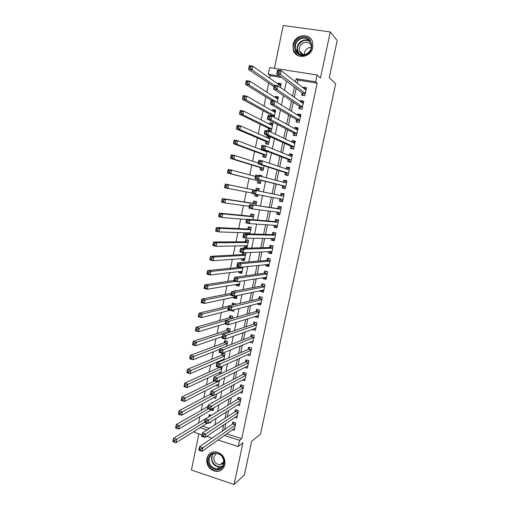 <?xml version="1.0" encoding="UTF-8"?>
<svg xmlns="http://www.w3.org/2000/svg" width="510" height="510" viewBox="0 0 510 510"><rect width="100%" height="100%" fill="white"/><g stroke="black" fill="none" stroke-linecap="round" stroke-linejoin="round"><path stroke-width="0.76" d="M293.046 44.676L293.218 49.859C295.532 59.753 311.049 58.006 312.789 47.519L312.745 42.77C310.762 32.379 294.729 34.03 293.046 44.676M206.824 458.598C206.384 465.949 209.648 470.226 216.623 471.438C220.938 471.221 223.692 468.939 224.878 464.584C225.407 457.68 222.424 453.415 215.94 451.771C211.185 451.611 208.144 453.887 206.824 458.598M281.622 77.507L270.249 75.697L268.305 74.294L269.682 67.6L317.041 74.964L315.594 81.791L296.195 78.718L295.532 81.868M198.874 433.863L191.397 470.048L234.084 484.5L244.392 475.02L251.57 441.405L260.514 434.15L335.676 83.806L329.262 77.647L337.193 40.5L330.263 31.926L283.254 25.5L274.399 68.334M201.992 434.864L194.508 432.461L194.814 430.982M270.249 75.697L269.733 78.183M268.706 83.175L266.858 92.144M265.869 96.925L263.982 106.055M263.039 110.625L261.126 119.92M260.221 124.281L258.277 133.735M257.416 137.891L255.433 147.505M254.617 151.457L252.603 161.23M251.825 164.979L249.779 174.904M249.046 178.455L246.967 188.528M246.266 191.938L244.207 201.928M243.468 205.511L241.453 215.277M240.675 219.039L238.705 228.582M237.896 232.522L235.971 241.848M235.123 245.954L233.242 255.07M232.362 259.348L230.526 268.247M229.608 272.697L227.817 281.38M226.861 285.995L225.114 294.468M224.126 299.255L222.424 307.511M221.397 312.471L219.74 320.516M218.682 325.641L217.069 333.476M215.972 338.767L214.398 346.398M213.276 351.849L211.746 359.276M210.585 364.892L209.094 372.109M207.901 377.884L206.454 384.903M205.23 390.839L203.828 397.653M202.566 403.754L201.201 410.365M199.914 416.619L198.588 423.032M302.149 92.916L301.659 95.262L304.852 95.784L306.555 87.726L303.354 87.21L303.214 87.86M300.384 108.904L302.028 109.172L303.718 101.152L300.53 100.617L300.345 101.477M296.52 119.646L296.029 121.973L299.204 122.534L300.9 114.527L297.712 113.979L297.489 115.05M293.722 132.944L293.231 135.265L296.399 135.845L298.082 127.863L294.907 127.296L294.64 128.577M290.929 146.198L290.439 148.518L293.601 149.111L295.277 141.155L292.115 140.569L291.796 142.054M288.144 159.413L287.659 161.721L290.808 162.333L292.479 154.402L289.323 153.803L288.966 155.493M285.37 172.584L284.886 174.885L288.029 175.51L289.693 167.612L286.55 166.993L286.148 168.887M282.604 185.71L282.119 188.005L285.256 188.649L286.913 180.769L283.777 180.138L283.337 182.236M279.837 198.855L279.365 201.08L282.489 201.743L284.147 193.889L281.016 193.239L280.538 195.528M277.045 212.103L276.618 214.117L279.735 214.793L281.386 206.971L278.269 206.301L277.784 208.584M274.259 225.312L273.883 227.109L276.987 227.804L278.638 220.001L275.521 219.319L275.043 221.595M271.492 238.47L271.154 240.063L274.252 240.771L275.891 232.993L272.793 232.292L272.315 234.562M268.725 251.589L268.432 252.973L271.524 253.693L273.162 245.947L270.064 245.227L269.592 247.49M265.971 264.664L265.723 265.837L268.808 266.577L270.434 258.851L267.348 258.124L266.877 260.374M263.224 277.701L263.02 278.664L266.092 279.423L267.718 271.722L264.645 270.976L264.167 273.22M260.489 290.694L260.329 291.452L263.396 292.224L265.015 284.548L261.942 283.783L261.471 286.021M257.76 303.641L257.646 304.196L260.699 304.98L262.312 297.33L259.252 296.552L258.787 298.784M255.045 316.544L254.968 316.895L258.015 317.698L259.628 310.074L256.575 309.277L256.103 311.502M252.335 329.409L255.338 330.378L256.944 322.773L253.903 321.969L253.432 324.181M249.715 342.204L252.673 343.013L254.273 335.44L251.239 334.611L250.773 336.823M247.299 354.852L250.015 355.61L251.608 348.062L248.58 347.221L248.115 349.42M244.864 367.455L247.363 368.169L248.95 360.64L245.935 359.786L245.469 361.979M242.403 380.007L244.723 380.689L246.304 373.18L243.295 372.313L242.837 374.499M239.923 392.522L242.091 393.165L243.665 385.681L240.663 384.801L240.204 386.982M237.437 404.991L239.464 405.603L241.039 398.144L238.042 397.245L237.583 399.419M234.944 417.416L236.844 418.002L238.412 410.569L235.429 409.651L234.97 411.819M211.363 415.331L209.272 414.681L208.826 416.823M212.491 402.639L211.816 402.428L211.675 403.098M222.028 353.181L221.614 355.202M226.618 346.169L227.613 341.4L224.642 340.578L224.19 342.765M229.5 332.316L230.208 328.899L227.237 328.096L226.784 330.282M232.388 318.412L232.815 316.359L229.831 315.569L229.379 317.762M235.288 304.457L235.429 303.781L232.439 303.004L231.986 305.203M236.659 297.279L233.484 297.967L233.637 297.228M236.544 290.776L235.059 290.394L234.912 291.082M239.375 284.79L236.105 285.345L236.296 284.427M241.976 272.283L238.731 272.684L238.96 271.588M244.583 259.737L241.364 259.979L241.632 258.697M242.875 252.692L242.486 254.566M247.197 247.152L244.009 247.235L244.315 245.775M244.009 247.235L247.038 247.949L248.631 240.274L245.597 239.572L245.138 241.81M249.945 233.956L251.296 227.447L248.255 226.765L247.79 229.009M247.006 232.802L246.783 233.873M252.903 219.708L253.967 214.583L250.92 213.913L250.455 216.163M255.88 205.402L256.651 201.679L253.597 201.023L253.126 203.286M257.741 196.42L254.668 195.859L255.032 194.112M259.335 188.757L256.281 188.094L255.81 190.357M262 175.944L258.972 175.121L258.863 175.631M257.824 180.636L257.352 182.905L260.419 183.536L261.107 180.253M260.521 167.643L260.049 169.919L263.122 170.531L264.11 165.807M264.148 150.169L264.021 150.788M263.224 154.6L262.752 156.889L265.837 157.488L267.119 151.311M270.039 137.273L267.093 135.947L266.775 137.509M265.94 141.519L265.468 143.814L268.56 144.394L270.141 136.769M272.735 124.3L269.822 122.808L269.535 124.191M268.662 128.399L268.183 130.694L271.288 131.261L272.926 123.363L269.822 122.808M275.438 111.288L272.557 109.618L272.308 110.823M271.397 115.228L271.25 115.91M278.154 98.232L275.304 96.396L275.088 97.41M202.476 426.194L209.393 428.394M209.457 422.554L210.662 422.93L210.936 421.63M211.108 410.04L213.212 410.69L213.805 407.822M213.531 397.73L215.762 398.406L216.686 393.962M215.934 385.375L218.325 386.083L219.574 380.058M218.331 372.976L220.894 373.722L222.213 366.225M223.75 359.977L225.018 353.863L222.679 353.2M221.767 360.838L220.709 360.532M230.877 310.545L233.86 311.336L234.179 309.787M233.484 297.967L236.481 298.739L237.131 295.583M236.105 285.345L239.107 286.097L240.095 281.329M238.731 272.684L241.74 273.424L243.072 267.023M241.364 259.979L244.386 260.706L245.973 253.056L244.609 252.73M253.291 209.043L255.07 209.272M254.668 195.859L257.728 196.503L258.098 194.705M258.863 191.052L259.341 188.732L256.281 188.094M261.898 176.422L262.044 175.74L258.972 175.121M269.191 136.336L267.093 135.947M274.176 117.357L275.674 110.16L272.557 109.618M277.274 102.453L278.428 96.919L275.304 96.396M280.385 87.497L281.188 83.627L278.052 83.124L277.88 83.959M276.828 91.162L276.439 90.901M226.682 433.882L241.721 438.657L317.175 83.155L297.923 80.096L297.273 83.219M296.176 88.428L294.327 97.257M293.282 102.23L291.388 111.25M290.394 115.987L288.462 125.192M287.519 129.693L285.549 139.083M284.656 143.355L282.642 152.93M281.794 156.972L279.748 166.725M278.951 170.538L276.866 180.476M276.114 184.065L273.991 194.176M273.271 197.606L271.167 207.621M270.408 211.248L268.356 221.021M267.552 224.853L265.557 234.377M264.709 238.406L262.765 247.688M261.879 251.915L259.979 260.961M259.055 265.378L257.206 274.182M256.237 278.798L254.439 287.359M253.432 292.173L251.685 300.498M250.633 305.496L248.937 313.593M247.847 318.782L246.196 326.642M245.068 332.023L243.468 339.647M242.301 345.219L240.752 352.614M239.541 358.371L238.036 365.536M236.793 371.478L235.339 378.414M234.052 384.54L232.643 391.253M231.317 397.564L229.959 404.047M228.595 410.537L227.281 416.804M225.885 423.472L224.617 429.516M232.445 429.796L234.237 430.363L235.798 422.949L232.821 422.025L232.369 424.18M302.028 109.185L298.841 108.636L299.332 106.303M317.041 74.964L320.452 78.068L330.263 31.926M317.175 83.155L315.594 81.791M241.721 438.657L239.585 440.302L238.266 446.531L218.025 440.022M234.084 484.5L242.938 442.846L238.266 446.531M279.76 76.111L268.305 74.294M214.799 424.887L216.163 418.347M217.579 411.564L218.994 404.781M220.365 398.189L221.824 391.176M223.163 384.769L224.674 377.515M225.968 371.305L227.53 363.815M228.786 357.797L230.399 350.064M231.61 344.237L233.274 336.262M234.447 330.633L236.162 322.416M237.29 316.984L239.056 308.518M240.146 303.284L241.963 294.57M243.009 289.54L244.876 280.577M245.884 275.751L247.809 266.532M248.772 261.91L250.741 252.444M251.666 248.019L253.693 238.297M254.573 234.084L256.651 224.107M257.486 220.097L259.615 209.859M260.412 206.059L262.599 195.566M263.345 191.977L265.557 181.381M266.335 177.627L268.509 167.21M269.337 163.219L271.473 152.987M272.353 148.754L274.444 138.72M275.381 134.245L277.434 124.395M278.415 119.678L280.423 110.026M281.463 105.06L283.433 95.606M284.516 90.391L286.448 81.128M200.06 427.705L207.028 429.924M212.109 438.115L206.626 436.356M224.438 435.476L239.585 440.302M294.436 87.121L292.568 96.027M291.516 101.044L289.61 110.141M288.609 114.916L286.665 124.204M285.708 128.743L283.726 138.216M282.82 142.519L280.8 152.178M279.945 156.258L277.886 166.101M277.077 169.945L274.979 179.966M274.221 183.581L272.079 193.781M271.358 197.236L269.242 207.34M268.47 211L266.405 220.855M265.602 224.719L263.587 234.326M262.733 238.387L260.769 247.752M259.877 252.01L257.971 261.126M257.034 265.589L255.172 274.463M254.197 279.117L252.386 287.755M251.373 292.6L249.613 300.996M248.555 306.038L246.846 314.198M245.75 319.432L244.092 327.356M242.951 332.781L241.338 340.47M240.165 346.086L238.603 353.545M237.386 359.346L235.875 366.569M234.619 372.561L233.153 379.555M231.859 385.732L230.437 392.496M229.105 398.858L227.734 405.399M226.363 411.94L225.044 418.257M223.635 424.983L222.354 431.071M297.923 80.096L296.195 78.718M280.812 85.093L278.052 83.124M255.025 328.58L252.303 329.562M257.779 316.022L254.968 316.895M260.559 303.424L257.646 304.196M263.389 290.802L260.329 291.452M266.271 278.141L263.02 278.664M269.038 265.481L265.723 265.837M271.715 252.794L268.432 252.973M274.399 240.07L271.154 240.063M277.096 227.307L273.883 227.109M279.799 214.5L276.618 214.117M282.508 201.648L279.365 201.08M284.14 193.921L281.016 193.239M286.869 181.005L283.777 180.138M289.603 168.051L286.55 166.993M292.345 155.053L289.323 153.803M295.099 142.016L292.115 140.569M297.859 128.934L294.907 127.296M298.63 115.764L300.626 115.808L297.712 113.979M303.189 102.491L300.53 100.617M305.822 89.148L303.354 87.21M200.908 449.061L199.582 448.628L199.295 450.011L200.621 450.445L200.908 449.061L202.827 447.85L202.107 451.305L198.811 450.228L199.531 446.773L202.827 447.85L235.346 425.111M234.696 428.202L202.107 451.305L200.621 450.445M199.582 448.628L199.531 446.773L232.719 423.944L233.848 422.344M199.295 450.011L198.811 450.228M174.496 441.864L174.777 440.493L173.489 440.073L173.209 441.443L176.026 442.731L172.807 441.673L173.502 438.256L176.721 439.308L176.026 442.731L207.085 423.306M210.4 415.032L209.202 416.594L173.502 438.256L173.489 440.073M204.631 422.114L174.777 440.493M172.807 441.673L173.209 441.443M224.011 463.89C222.15 474.466 205.836 468.964 208.399 458.719C210.158 448.188 226.567 453.524 224.011 463.89M209.208 458.739C208.851 464.578 211.44 467.995 216.973 469.002C220.467 468.856 222.691 467.026 223.648 463.52C224.062 457.967 221.659 454.55 216.431 453.269C212.664 453.173 210.254 454.996 209.208 458.739M222.787 457.75L221.295 455.698M223.686 463.329L219.861 464.871C215.571 464.068 213.562 461.403 213.849 456.883L216.393 453.269M211.299 452.587C209.176 453.862 207.831 455.781 207.251 458.343C206.818 465.63 210.056 469.876 216.973 471.081C219.3 471.074 221.276 470.258 222.908 468.626M222.092 463.08L223.431 463.577M305.777 54.78C295.201 59.53 289.737 41.979 300.511 37.944C311.094 33.054 316.665 50.796 305.777 54.78M300.874 38.734C296.444 41.08 294.672 44.67 295.564 49.495C297.432 54.149 300.823 55.756 305.745 54.309C310.086 52.084 311.897 48.59 311.183 43.828C309.385 38.938 305.949 37.236 300.874 38.734M304.394 54.736C304.317 51.51 305.739 49.177 308.652 47.749L311.298 47.283M303.023 54.914C301.244 54.207 300.071 52.912 299.498 51.019C298.815 47.264 300.199 44.485 303.641 42.674C307.198 41.552 309.787 42.611 311.419 45.855M311.591 39.946C308.665 36.133 304.846 35.05 300.122 36.701C294.614 39.627 292.421 44.089 293.556 50.088L297.381 55.329M300.039 51.535L299.944 52.16M203.783 435.177L202.457 434.75L202.17 436.139L203.496 436.566L203.783 435.177L205.702 433.984L204.982 437.452L201.679 436.388L202.393 432.926L205.702 433.984L237.96 412.737M237.303 415.835L204.982 437.452L203.496 436.566M202.457 434.75L202.393 432.926L235.327 411.595L236.487 409.976M202.17 436.139L201.679 436.388M239.898 403.448L207.863 423.555L204.555 422.509L205.275 419.029L237.94 399.202L239.126 397.57M205.345 420.82L205.058 422.216L206.384 422.631L206.671 421.234L205.345 420.82L205.275 419.029L208.59 420.074L240.58 400.325M206.671 421.234L208.59 420.074L207.863 423.555L206.384 422.631M205.058 422.216L204.555 422.509M209.572 407.248L208.239 406.84L207.952 408.242L209.285 408.65L209.572 407.248L211.484 406.107L210.764 409.6L207.436 408.574L208.163 405.087L211.484 406.107L243.206 387.868M242.55 390.985L210.764 409.6L209.285 408.65M208.239 406.84L208.163 405.087L240.548 386.79L241.785 385.126M207.952 408.242L207.436 408.574M212.485 393.21L211.146 392.808L210.853 394.217L212.192 394.619L212.485 393.21L214.391 392.094L213.665 395.601L210.33 394.593L211.057 391.087L214.391 392.094L245.845 375.373M245.183 378.496L213.665 395.601L212.192 394.619M211.146 392.808L211.057 391.087L243.2 374.308L244.449 372.644M210.853 394.217L210.33 394.593M177.295 428.126L177.576 426.749L176.281 426.334L176.001 427.711L178.819 429.025L175.593 427.986L176.288 424.556L179.52 425.589L178.819 429.025L213.658 408.542M207.851 406.578L176.288 424.556L176.281 426.334M208.411 408.873L177.576 426.749M175.593 427.986L176.001 427.711M180.106 414.343L180.387 412.96L179.087 412.552L178.806 413.929L181.624 415.267L178.385 414.247L179.087 410.805L182.325 411.819L181.624 415.267L216.208 396.251M210.426 394.147L179.087 410.805L179.087 412.552M212.823 395.346L180.387 412.96M178.385 414.247L178.806 413.929M182.924 400.503L183.205 399.12L181.904 398.718L181.624 400.101L184.441 401.466L181.19 400.458L181.898 397.003L185.143 398.004L184.441 401.466L218.771 383.922M214.506 380.938L181.898 397.003L181.904 398.718M219.415 380.836L183.205 399.12M181.19 400.458L181.624 400.101M185.755 386.618L186.035 385.228L184.728 384.833L184.448 386.223L187.266 387.613L184.008 386.625L184.716 383.157L187.973 384.138L187.266 387.613L221.34 371.554M219.427 367.429L184.716 383.157L184.728 384.833M221.984 368.456L186.035 385.228M184.008 386.625L184.448 386.223M247.414 366.18L247.764 366.282M215.405 379.128L214.06 378.732L213.773 380.141L215.112 380.536L215.405 379.128L217.311 378.031L216.584 381.55L213.237 380.562L213.964 377.043L217.311 378.031L248.491 362.839M247.828 365.976L216.584 381.55L215.112 380.536M214.06 378.732L213.964 377.043L245.845 361.8L247.12 360.124M213.773 380.141L213.237 380.562M223.858 359.454L223.476 359.346M188.592 372.689L188.872 371.293L187.565 370.904L187.278 372.3L190.102 373.709L186.832 372.74L187.54 369.259L190.81 370.222L190.102 373.709L223.922 359.148M223.374 353.398L221.971 355.056L187.54 369.259L187.565 370.904M224.566 356.044L188.872 371.293M186.832 372.74L187.278 372.3M249.9 353.672L250.391 353.812M218.331 364.988L216.986 364.599L216.693 366.014L218.038 366.403L218.331 364.988L220.243 363.917L219.51 367.449L216.151 366.48L216.884 362.948L220.243 363.917L251.143 350.262M250.48 353.411L219.51 367.449L222.048 368.175L219.402 367.436M216.986 364.599L216.884 362.948L248.446 349.28L249.811 347.559M216.693 366.014L216.151 366.48M218.038 366.403L219.51 367.449M191.441 358.702L191.722 357.306L190.409 356.923L190.128 358.326L192.946 359.754L189.669 358.804L190.377 355.317L193.66 356.26L192.946 359.754L219.702 349.35M226 340.954L224.553 342.631L190.377 355.317L190.409 356.923M227.154 343.587L191.722 357.306M189.669 358.804L190.128 358.326M252.367 341.12L253.036 341.305M221.276 350.797L219.925 350.415L219.631 351.836L220.983 352.219L221.276 350.797L223.182 349.752L222.443 353.296L219.083 352.346L219.816 348.802L223.182 349.752L253.808 337.652M253.138 340.808L222.443 353.296L220.983 352.219M219.925 350.415L219.816 348.802L251.098 336.696L252.507 334.955M219.631 351.836L219.083 352.346M194.297 344.671L194.584 343.268L193.264 342.892L192.978 344.301L195.802 345.755L192.512 344.824L193.226 341.317L196.516 342.248L195.802 345.755L222.347 336.562M228.633 328.472L227.141 330.168L193.226 341.317L193.264 342.892M229.755 331.092L196.516 342.248L194.584 343.268M192.512 344.824L192.978 344.301M254.809 328.523L255.682 328.759M224.228 336.555L222.876 336.186L222.577 337.607L223.935 337.983L224.228 336.555L226.128 335.535L225.394 339.093L222.016 338.162L222.755 334.605L226.128 335.535L256.479 324.998M255.81 328.159L225.394 339.093L223.935 337.983M222.876 336.186L222.755 334.605L253.757 324.073L255.21 322.314M222.577 337.607L222.016 338.162M197.166 330.588L197.453 329.179L196.133 328.816L195.846 330.225L198.664 331.704L195.368 330.792L196.082 327.273L199.384 328.185L198.664 331.704L225.006 323.722M231.279 315.951L229.73 317.66L196.082 327.273L196.133 328.816M225.675 320.509L199.384 328.185L197.453 329.179M195.368 330.792L195.846 330.225M257.212 315.875L258.34 316.168M227.192 322.269L225.834 321.899L225.535 323.334L226.893 323.697L227.192 322.269L229.092 321.268L228.352 324.838L224.967 323.926L225.701 320.363L229.092 321.268L259.156 312.298M258.487 315.48L228.352 324.838L226.893 323.697M225.834 321.899L225.701 320.363L256.428 311.406L257.933 309.634M225.535 323.334L224.967 323.926M200.047 316.455L200.334 315.04L199.008 314.683L198.721 316.098L201.539 317.602L198.237 316.71L198.951 313.178L202.26 314.071L201.539 317.602L230.112 310.22M233.937 303.393L232.337 305.12L198.951 313.178L199.008 314.683M228.34 307.626L202.26 314.071L200.334 315.04M198.237 316.71L198.721 316.098M259.565 303.169L261.005 303.539M230.163 307.925L228.799 307.568L228.505 309.003L229.863 309.36L230.163 307.925L232.063 306.95L231.317 310.533L227.925 309.64L228.665 306.064L232.063 306.95L261.847 299.561M261.171 302.749L231.317 310.533L229.863 309.36M228.799 307.568L228.665 306.064L259.106 298.707L260.661 296.909M228.505 309.003L227.925 309.64M236.774 297.311L235.327 296.871M202.935 302.271L203.222 300.849L201.896 300.505L201.603 301.92L202.935 302.271L204.427 303.45L201.112 302.577L201.833 299.032L205.154 299.905L204.427 303.45L236.94 296.527M231.317 293.25L201.833 299.032L201.896 300.505M231.017 294.697L205.154 299.905L203.222 300.849M201.112 302.577L201.603 301.92M262.019 290.368L263.676 290.872M233.147 293.53L231.782 293.18L231.483 294.621L232.847 294.971L233.147 293.53L235.046 292.581L234.3 296.176L230.89 295.303L231.636 291.707L235.046 292.581L264.543 286.786M263.868 289.986L234.3 296.176L232.847 294.971M231.782 293.18L231.636 291.707L261.789 285.957L263.402 284.147M231.483 294.621L230.89 295.303M239.381 284.765L237.819 284.172M205.836 288.042L206.123 286.614L204.79 286.269L204.504 287.697L205.836 288.042L207.328 289.246L204 288.392L204.72 284.841L208.048 285.689L207.328 289.246L239.566 283.885M233.962 280.455L204.72 284.841L204.79 286.269M235.811 281.399L208.048 285.689L206.123 286.614M204 288.392L204.504 287.697M264.588 277.485L266.36 278.16M266.309 271.377L267.705 271.792M236.143 279.078L234.772 278.74L234.472 280.188L235.843 280.525L236.143 279.078L238.036 278.16L237.29 281.769L233.873 280.914L234.619 277.306L238.036 278.16L267.246 273.966M266.571 277.179L237.29 281.769L235.843 280.525M234.772 278.74L234.619 277.306L264.486 273.175L266.105 271.403M234.472 280.188L233.873 280.914M242.001 272.174L240.325 271.422M208.743 273.755L209.036 272.321L207.697 271.989L207.404 273.417L208.743 273.755L210.228 274.992L206.894 274.157L207.621 270.593L210.962 271.422L210.228 274.992L242.199 271.199M240.102 267.259L207.621 270.593L207.697 271.989M242.862 268.024L210.962 271.422L209.036 272.321M206.894 274.157L207.404 273.417M245.163 252.864L244.545 252.896L242.83 254.547L210.528 256.294L213.881 257.104L213.148 260.693L244.845 258.474M245.941 253.221L244.545 252.896M244.621 259.552L243.232 259.22L242.837 258.615M211.663 259.418L213.148 260.693L209.801 259.877L210.528 256.294L210.324 259.093L211.663 259.418L211.956 257.977L210.617 257.652M245.508 255.287L213.881 257.104L211.956 257.977M209.801 259.877L210.324 259.093M248.389 240.216L247.178 240.216L245.469 241.81L213.448 241.944L216.807 242.741L216.074 246.336L247.497 245.712M248.574 240.535L247.178 240.216M247.254 246.885L245.865 246.559L245.361 245.75M214.595 245.029L216.074 246.336L212.721 245.54L213.448 241.944L213.25 244.711L214.595 245.029L214.888 243.589L213.543 243.27M248.166 242.511L216.807 242.741L214.888 243.589M212.721 245.54L213.25 244.711M267.163 264.543L267.45 265.028L269.05 265.41M269.363 258.595L270.402 259.023M239.145 264.582L237.775 264.244L237.475 265.697L238.846 266.029L239.145 264.582L241.039 263.683L240.286 267.31L236.863 266.469L237.609 262.854L241.039 263.683L269.962 261.107M269.28 264.327L240.286 267.31L238.846 266.029M237.775 264.244L237.609 262.854L267.183 260.349L268.795 258.64M237.475 265.697L236.863 266.469M269.758 251.545L270.141 252.246L271.753 252.622M272.595 245.814L271.492 245.839L273.105 246.215M242.167 250.027L240.784 249.702L240.484 251.156L241.861 251.481L242.167 250.027L244.054 249.154L243.302 252.794L239.859 251.978L240.612 248.344L244.054 249.154L272.684 248.204M272.002 251.436L243.302 252.794L241.861 251.481M240.784 249.702L240.612 248.344L269.898 247.477L271.492 245.839M240.484 251.156L239.859 251.978M272.359 238.482L272.844 239.426L274.456 239.789M275.878 233.051L274.202 232.993L275.814 233.363M245.195 235.422L243.812 235.104L243.506 236.563L244.889 236.882L245.195 235.422L247.082 234.574L246.324 238.227L242.875 237.43L243.627 233.784L247.082 234.574L275.413 235.263M274.731 238.508L246.324 238.227L244.889 236.882M243.812 235.104L243.627 233.784L272.614 234.568L274.202 232.993M243.506 236.563L242.875 237.43M251.271 227.568L249.823 227.492L248.121 229.022L216.38 227.543L219.753 228.321L219.013 231.929L250.161 232.904M251.22 227.811L249.823 227.492M248.784 233.924L247.898 232.834M217.54 230.59L219.013 231.929L215.647 231.151L216.38 227.543L216.189 230.278L217.54 230.59L217.834 229.143L216.482 228.831M250.831 229.698L219.753 228.321L217.834 229.143M215.647 231.151L216.189 230.278M274.973 225.356L275.559 226.561L277.179 226.918M278.581 220.263L276.917 220.11L278.536 220.467M248.23 220.76L246.846 220.454L246.54 221.92L247.924 222.226L248.23 220.76L250.117 219.944L249.358 223.603L245.897 222.832L246.655 219.172L250.117 219.944L278.154 222.277M277.472 225.528L249.358 223.603L247.924 222.226M246.846 220.454L246.655 219.172L275.343 221.62L276.917 220.11M246.54 221.92L245.897 222.832M253.903 214.888L252.469 214.735L250.786 216.202L219.319 213.091L222.704 213.843L221.965 217.47L246.579 219.529M253.872 215.041L252.469 214.735M220.492 216.093L221.965 217.47L218.586 216.712L219.319 213.091L219.134 215.794L220.492 216.093L220.785 214.64L219.434 214.34M253.502 216.839L222.704 213.843L220.785 214.64M218.586 216.712L219.134 215.794M277.606 212.179L278.281 213.652L279.901 214.002M281.291 207.436L279.646 207.187L281.265 207.532M251.283 206.046L249.887 205.747L249.581 207.219L250.977 207.519L251.283 206.046L253.164 205.256L252.399 208.934L248.931 208.176L249.69 204.504L280.902 209.253M280.219 212.511L252.399 208.934L250.977 207.519M249.887 205.747L249.69 204.504L278.084 208.628L279.646 207.187M249.581 207.219L248.931 208.176M256.549 202.158L255.127 201.934L253.457 203.331L222.271 198.588L225.662 199.321L224.923 202.954L249.313 206.314M256.536 202.234L255.127 201.934M223.456 201.552L224.923 202.954L221.531 202.221L222.271 198.588L222.092 201.252L223.456 201.552L223.75 200.092L222.392 199.799M256.179 203.936L225.662 199.321L223.75 200.092M221.531 202.221L222.092 201.252M282.954 199.544L280.258 198.976L281.01 200.704L282.636 201.048M252.947 190.989L252.641 192.468L254.037 192.761L254.343 191.282L252.947 190.989L252.737 189.784L256.224 190.51L255.459 194.202L251.978 193.469L252.737 189.784L280.831 195.591L282.381 194.214L284.006 194.559M254.343 191.282L256.224 190.51L280.831 195.591M282.974 199.455L255.459 194.202L254.037 192.761M252.641 192.468L251.978 193.469M259.207 189.388L257.799 189.095L256.135 190.428L225.235 184.034L228.639 184.741L227.893 188.394L252.061 193.054M257.869 195.815L256.46 195.521L255.841 194.278M226.427 186.953L227.893 188.394L224.496 187.674L225.235 184.034L225.063 186.666L226.427 186.953L226.727 185.487L225.363 185.206M256.135 190.428L228.639 184.741L226.727 185.487M224.496 187.674L225.063 186.666M285.364 188.113L283.751 187.718L285.377 188.05M283.834 182.37L285.122 181.203L286.754 181.534M283.751 187.718L282.897 185.787L255.032 178.71L255.797 175.013L286.429 183.071M257.416 176.46L259.297 175.72L258.525 179.424L255.032 178.71L255.708 177.659L257.11 177.939L257.416 176.46L256.014 176.173L255.708 177.659M285.74 186.354L258.525 179.424L257.11 177.939M255.797 175.013L256.014 176.173M260.546 182.95L259.131 182.656L260.534 182.994M255.51 176.415L231.623 170.11L230.871 173.776L227.46 173.081L258.149 180.719L259.131 182.656M228.047 172.023L227.46 173.081L228.206 169.422L231.623 170.11L229.71 170.831L228.346 170.557L228.047 172.023L229.411 172.303L229.71 170.831M229.411 172.303L230.871 173.776L258.149 180.719M228.346 170.557L228.206 169.422M288.093 175.179L286.499 174.688L288.131 175.013M286.786 169.097L287.876 168.153L289.508 168.478M286.499 174.688L285.657 172.673L258.098 163.895L258.87 160.178L262.376 160.867L289.208 169.919M260.502 161.581L262.376 160.867L261.604 164.583L258.098 163.895L258.787 162.792L260.189 163.072L260.502 161.581L259.093 161.307L258.787 162.792M288.513 173.209L261.604 164.583L260.189 163.072M258.87 160.178L259.093 161.307M263.23 170.034L261.815 169.753L263.198 170.168M258.27 163.06L234.613 155.429L233.867 159.107L230.444 158.431L260.839 167.739L261.815 169.753M231.036 157.329L230.444 158.431L231.189 154.759L234.613 155.429L232.707 156.124L231.336 155.856L231.036 157.329L232.407 157.596L232.707 156.124M232.407 157.596L233.867 159.107L263.6 168.255M231.336 155.856L231.189 154.759M290.834 162.206L289.253 161.613L290.891 161.931M289.737 155.805L290.636 155.059L292.275 155.371M289.253 161.613L288.43 159.522L261.177 149.022L261.949 145.299L265.468 145.962L291.975 156.71M263.594 146.65L265.468 145.962L264.696 149.698L261.177 149.022L261.872 147.874L263.281 148.142L263.594 146.65L262.185 146.383L261.872 147.874M291.293 160.025L264.696 149.698L263.281 148.142M261.949 145.299L262.185 146.383M265.92 157.086L264.499 156.812L265.876 157.303M266.934 151.903L237.622 140.696L236.869 144.381L233.433 143.724L263.542 154.715L264.499 156.812M234.039 142.577L233.433 143.724L234.186 140.046L237.622 140.696L235.716 141.359L234.339 141.098L234.039 142.577L235.416 142.838L235.716 141.359M265.404 150.654L264.817 151.094M235.416 142.838L236.869 144.381L266.316 155.199M234.339 141.098L234.186 140.046M293.256 149.047L292.02 148.493L293.664 148.805M292.695 142.481L293.403 141.92L295.054 142.226M292.02 148.493L291.21 146.332L264.269 134.098L265.041 130.362L268.572 131.006L294.786 143.476M266.698 131.663L268.572 131.006L267.795 134.748L264.269 134.098L264.977 132.906L266.392 133.161L266.698 131.663L265.283 131.401L264.977 132.906M294.085 146.791L267.795 134.748L266.392 133.161M265.041 130.362L265.283 131.401M269.975 137.579L268.547 137.317L267.699 137.923M268.623 144.094L267.195 143.826L268.56 144.394M269.72 138.816L240.637 125.9L239.878 129.604L236.436 128.973L266.252 141.652L267.195 143.826M237.054 127.774L236.436 128.973L237.188 125.275L240.637 125.9L238.737 126.544L237.354 126.289L237.054 127.774L238.431 128.029L238.737 126.544M238.431 128.029L239.878 129.604L269.038 142.099M237.354 126.289L237.188 125.275M295.437 135.673L294.793 135.335L296.444 135.641M295.66 129.138L296.183 128.743L297.834 129.036M294.793 135.335L293.996 133.091L267.367 119.117L268.145 115.368L271.69 115.987L297.591 130.197M269.815 116.618L271.69 115.987L270.906 119.748L267.367 119.117L268.088 117.874L269.503 118.129L269.815 116.618L268.4 116.369L268.088 117.874M296.89 133.518L270.906 119.748L269.503 118.129M268.145 115.368L268.4 116.369M297.846 122.298L299.23 122.425M297.579 122.139L296.794 119.805L270.485 104.085L271.263 100.317L274.813 100.916L300.403 116.866M272.946 101.522L274.813 100.916L274.029 104.69L270.485 104.085L271.212 102.79L272.633 103.033L272.946 101.522L271.524 101.28L271.212 102.79M299.702 120.201L274.029 104.69L272.633 103.033M271.263 100.317L271.524 101.28M301.608 102.363L303.431 102.529M300.371 108.891L299.606 106.482L273.609 88.995L274.393 85.215L277.956 85.795L303.227 103.492M276.088 86.368L277.956 85.795L277.166 89.582L273.609 88.995L274.348 87.65L275.776 87.886L276.088 86.368L274.66 86.133L274.348 87.65M302.519 106.839L277.166 89.582L275.776 87.886M274.393 85.215L274.66 86.133M272.691 124.523L271.256 124.268L270.587 124.72M271.333 131.057L269.905 130.796L270.619 131.14M272.448 125.67L243.665 111.059L242.907 114.775L239.451 114.163L268.974 128.545L269.905 130.796M240.076 112.914L239.451 114.163L240.21 110.447L243.665 111.059L241.766 111.671L240.382 111.429L240.076 112.914L241.459 113.163L241.766 111.671M241.459 113.163L242.907 114.775L271.766 128.96M240.382 111.429L240.21 110.447M275.413 111.422L273.481 111.492M275.19 112.474L246.7 96.16L245.941 99.89L242.48 99.297L271.702 115.4L272.053 116.191M243.111 98.003L242.48 99.297L243.238 95.574L246.7 96.16L244.806 96.747L243.417 96.511L243.111 98.003L244.5 98.239L244.806 96.747M244.5 98.239L245.941 99.89L274.507 115.776M243.417 96.511L243.238 95.574M278.141 98.283L276.382 98.239M277.944 99.24L249.753 81.205L248.988 84.947L245.514 84.38L271.416 100.343M246.158 83.034L245.514 84.38L246.273 80.637L249.753 81.205L247.854 81.766L246.464 81.536L246.158 83.034L247.554 83.264L247.854 81.766M247.554 83.264L248.988 84.947L274.565 100.878M246.464 81.536L246.273 80.637M304.61 88.95L306.242 89.212M303.144 95.504L302.424 93.113L276.745 73.848L277.529 70.055L281.106 70.609L306.057 90.079M279.244 71.158L281.106 70.609L280.315 74.409L276.745 73.848L277.497 72.458L278.925 72.681L279.244 71.158L277.81 70.935L277.497 72.458M305.35 93.438L280.315 74.409L278.925 72.681M277.529 70.055L277.81 70.935M280.882 85.1L279.289 84.953M280.704 85.96L252.813 66.198L252.048 69.953L248.561 69.405L274.055 86.834M249.218 68.015L248.561 69.405L249.326 65.65L252.813 66.198L250.92 66.727L249.524 66.51L249.218 68.015L250.614 68.232L250.92 66.727M250.614 68.232L252.048 69.953L274.361 85.374M249.524 66.51L249.326 65.65M235.416 424.785L232.719 423.944M235.467 424.543L232.898 423.74M222.309 466.465L219.313 467.109C213.817 466.121 211.248 462.729 211.599 456.934L213.123 453.772M212.058 456.845C210.522 462.831 217.713 468.983 222.698 465.898M298.618 53.722L297.336 51.153C296.45 46.372 298.21 42.821 302.602 40.5C305.324 39.455 307.817 39.729 310.08 41.316M310.539 42.094C308.289 40.233 305.726 39.837 302.844 40.915C297.253 44.44 296.1 48.852 299.383 54.162M238.023 412.424L235.32 411.595L238.023 412.424M238.074 412.195L235.499 411.404M240.637 400.025L237.928 399.209M240.688 399.802L238.106 399.024M243.264 387.594L240.548 386.79M243.308 387.37L240.726 386.606M245.897 375.111L243.174 374.321M245.941 374.901L243.346 374.149M219.192 380.25L219.517 380.345M218.905 380.396L219.472 380.562L218.93 380.383M219.778 367.327L222.086 367.99M248.542 362.597L245.807 361.819M248.58 362.393L245.979 361.654M222.162 354.896L224.661 355.604M221.971 355.056L224.617 355.801L222.016 355.03M251.188 350.038L248.446 349.28M251.232 349.847L248.625 349.12M224.738 342.478L227.243 343.173M224.553 342.631L227.205 343.364M253.846 337.442L251.098 336.696M253.891 337.257L251.271 336.543M227.326 330.021L229.831 330.703M227.141 330.168L229.793 330.888M256.517 324.806L253.757 324.073M256.555 324.628L253.929 323.926M229.914 317.526L232.433 318.195M229.73 317.66L232.394 318.374M259.188 312.133L256.428 311.406M259.227 311.961L256.6 311.272M261.879 299.415L259.106 298.707M261.91 299.249L259.271 298.579M264.569 286.652L261.789 285.957M264.601 286.499L261.955 285.842M267.272 273.851L264.486 273.175M267.304 273.711L264.652 273.06M240.816 267.253L242.913 267.763M240.376 267.297L242.887 267.909M243.002 254.452L245.559 255.057M242.83 254.547L245.527 255.191M245.648 241.714L248.204 242.307M245.469 241.81L248.179 242.435M269.981 261.012L267.183 260.349M270.007 260.878L267.348 260.24M272.697 248.128L269.898 247.477M272.729 248L270.058 247.382M275.425 235.206L272.614 234.568M275.451 235.084L272.78 234.479M248.3 228.939L250.863 229.519M248.121 229.022L250.837 229.64M278.16 222.239L275.343 221.62M278.186 222.13L275.508 221.538M250.958 216.119L253.534 216.686M250.786 216.202L253.508 216.801M280.207 212.574L279.525 212.421M280.908 209.234L278.084 208.628M280.933 209.132L278.243 208.552M253.629 203.26L256.205 203.815M253.457 203.331L256.186 203.917M283.681 196.089L280.984 195.521M256.3 190.364L258.889 190.906M285.715 186.469L283.012 185.914M285.734 186.367L282.897 185.787M286.441 183.007L285.39 182.79M258.277 180.846L260.871 181.381M288.481 173.355L285.772 172.813M288.507 173.241L285.657 172.673M260.839 167.739L263.594 168.287M260.967 167.879L263.568 168.396M291.261 160.197L288.539 159.668M291.286 160.076L288.43 159.522M263.542 154.715L266.303 155.25M263.67 154.861L266.277 155.365M294.047 146.995L291.318 146.485M294.072 146.867L291.21 146.332M266.252 141.652L269.019 142.169M266.379 141.812L268.993 142.296M296.839 133.748L294.111 133.257M296.871 133.614L293.996 133.091M299.644 120.462L296.903 119.984M299.676 120.315L296.794 119.805M302.455 107.132L299.708 106.666M302.494 106.972L299.606 106.482M268.974 128.545L271.747 129.049M269.095 128.711L271.715 129.189M271.702 115.4L274.482 115.885M271.824 115.572L274.45 116.031M305.28 93.757L302.526 93.305M305.318 93.591L302.424 93.113M219.861 464.871L223.82 461.69M222.328 466.433L219.313 467.109L216.973 469.002M299.498 51.019L303.552 54.876M298.694 53.773L297.336 51.153L295.564 49.495M240.643 400.018L237.94 399.202M243.27 387.575L240.567 386.771M245.903 375.092L243.2 374.308M248.548 362.565L245.845 361.8M251.201 350.007L248.491 349.254M224.598 342.605L227.211 343.332M253.859 337.403L251.149 336.664M227.192 330.136L229.806 330.85M256.524 324.762L253.821 324.041M229.8 317.634L232.407 318.329M259.201 312.082L256.492 311.374M261.885 299.357L259.176 298.669M264.582 286.601L261.872 285.919M267.285 273.793L264.569 273.137M240.554 267.278L242.9 267.852M242.932 254.509L245.54 255.134M245.584 241.766L248.191 242.377M269.994 260.954L267.278 260.304M272.71 248.07L270 247.439M275.438 235.142L272.722 234.53M248.242 228.984L250.856 229.576M278.179 222.175L275.457 221.576M250.907 216.157L253.521 216.737M280.921 209.17L278.205 208.584M253.585 203.292L256.198 203.853M283.675 196.12L280.959 195.547M256.269 190.389L258.882 190.938M286.441 183.026L285.734 182.886"/></g></svg>
